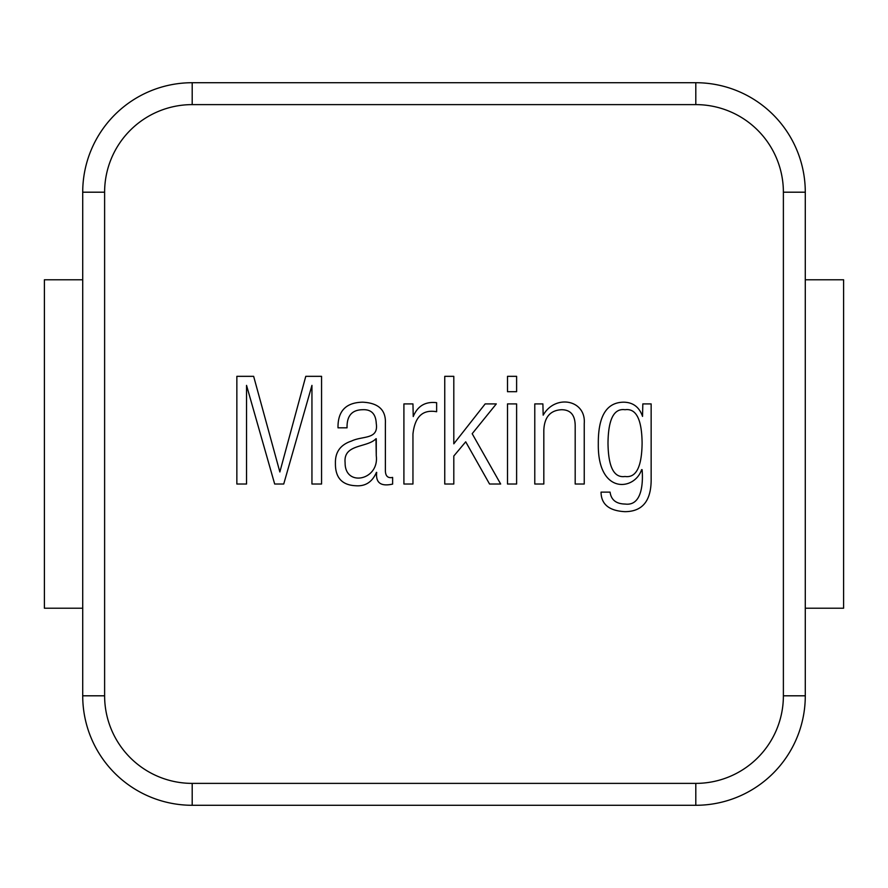 <?xml version="1.0" encoding="UTF-8"?>
<svg xmlns="http://www.w3.org/2000/svg" width="888" height="888" viewBox="0 0 888 888"><rect width="100%" height="100%" fill="white"/><g stroke="black" fill="none" stroke-linecap="round" stroke-linejoin="round"><path stroke-width="1.33" d="M843.6 608.225L805.283 608.225L843.6 608.225L843.6 279.776L843.6 608.225M82.717 608.225L44.4 608.225L44.4 279.776L82.717 279.776L44.4 279.776L44.4 608.225L82.717 608.225M805.283 279.776L843.6 279.776L805.283 279.776M642.823 403.907L642.535 416.394C639.327 407.137 633.111 402.397 623.864 402.186C606.593 402.231 598.068 416.139 598.312 443.889C597.535 494.916 634.698 490.798 641.602 469.663L642.102 469.663C643.223 482.994 642.002 506.249 625.163 504.051C616.15 503.885 611.122 499.911 610.089 492.13L601.043 492.13C601.198 504.317 609.146 510.822 624.875 511.666C642.745 511.621 651.503 500.499 651.148 478.277L651.148 403.907L642.823 403.907L642.535 416.394C639.327 407.137 633.111 402.397 623.864 402.186C606.593 402.231 598.068 416.139 598.312 443.889C597.535 494.916 634.698 490.798 641.602 469.663L642.102 469.663C643.223 482.994 642.002 506.249 625.163 504.051C616.15 503.885 611.122 499.911 610.089 492.13L601.043 492.13C601.198 504.317 609.146 510.822 624.875 511.666C642.745 511.621 651.503 500.499 651.148 478.277L651.148 403.907L642.823 403.907M534.776 403.907L534.776 484.027L543.822 484.027L543.822 430.247C544.366 417.16 550.249 410.323 561.482 409.723C570.651 409.712 575.224 415.184 575.191 426.162L575.191 484.027L584.237 484.027L584.237 423.576C586.213 399.733 555.211 393.817 543.179 415.173L542.89 403.907L534.776 403.907L534.776 484.027L543.822 484.027L543.822 430.247C544.366 417.16 550.249 410.323 561.482 409.723C570.651 409.712 575.224 415.184 575.191 426.162L575.191 484.027L584.237 484.027L584.237 423.576C586.213 399.733 555.211 393.817 543.179 415.173L542.89 403.907L534.776 403.907M507.503 403.907L507.503 484.027L516.616 484.027L516.616 403.907L507.503 403.907L507.503 484.027L516.616 484.027L516.616 403.907L507.503 403.907M507.503 376.334L507.503 391.697L516.616 391.697L516.616 376.334L507.503 376.334L507.503 391.697L516.616 391.697L516.616 376.334L507.503 376.334M444.755 376.334L444.755 484.027L453.801 484.027L453.801 456.021L465.712 441.813L489.554 484.027L500.677 484.027L472.183 433.699L496.303 403.907L485.17 403.907L453.801 443.822L453.801 376.334L444.755 376.334L444.755 484.027L453.801 484.027L453.801 456.021L465.712 441.813L489.554 484.027L500.677 484.027L472.183 433.699L496.303 403.907L485.17 403.907L453.801 443.822L453.801 376.334L444.755 376.334M403.907 403.907L403.907 484.027L412.953 484.027L412.953 434.054C414.84 416.683 422.732 409.246 436.641 411.732L436.641 402.686C425.385 401.343 417.582 405.96 413.242 416.539L412.953 403.907L403.907 403.907L403.907 484.027L412.953 484.027L412.953 434.054C414.84 416.683 422.732 409.246 436.641 411.732L436.641 402.686C425.385 401.343 417.582 405.96 413.242 416.539L412.953 403.907L403.907 403.907M338.006 427.816L347.053 427.816C346.753 415.961 351.87 409.934 362.415 409.723C371.195 409.202 375.813 413.819 376.268 423.576C378.71 439.815 362.526 435.675 351.57 441.025C340.493 444.666 335.109 452.081 335.42 463.281C335.22 477.655 342.013 485.148 355.811 485.747C365.401 486.469 372.272 482.018 376.412 472.394L376.701 472.394C375.546 482.806 380.863 486.713 392.629 484.093L392.629 477.422C387.978 478.388 385.559 476.212 385.381 470.884L385.381 423.432C386.047 410.034 378.477 402.952 362.693 402.186C345.954 402.508 337.729 411.044 338.006 427.816L347.053 427.816C346.753 415.961 351.87 409.934 362.415 409.723C371.195 409.202 375.813 413.819 376.268 423.576C378.71 439.815 362.526 435.675 351.57 441.025C340.493 444.666 335.109 452.081 335.42 463.281C335.22 477.655 342.013 485.148 355.811 485.747C365.401 486.469 372.272 482.018 376.412 472.394L376.701 472.394C375.546 482.806 380.863 486.713 392.629 484.093L392.629 477.422C387.978 478.388 385.559 476.212 385.381 470.884L385.381 423.432C386.047 410.034 378.477 402.952 362.693 402.186C345.954 402.508 337.729 411.044 338.006 427.816M783.383 192.197A87.579 87.579 0 0 0 695.804 104.618L192.197 104.618A87.579 87.579 0 0 0 104.618 192.197L104.618 695.804A87.579 87.579 0 0 0 192.197 783.383L695.804 783.383A87.579 87.579 0 0 0 783.383 695.804L783.383 192.197A87.579 87.579 0 0 0 695.804 104.618L192.197 104.618A87.579 87.579 0 0 0 104.618 192.197L104.618 695.804A87.579 87.579 0 0 0 192.197 783.383L695.804 783.383A87.579 87.579 0 0 0 783.383 695.804L783.383 192.197L805.283 192.197L805.283 695.804A109.479 109.479 0 0 1 695.804 805.283L192.197 805.283L192.197 783.383L192.197 805.283A109.479 109.479 0 0 1 82.717 695.804L82.717 192.197L104.618 192.197L82.717 192.197A109.479 109.479 0 0 1 192.197 82.717L695.804 82.717A109.479 109.479 0 0 1 805.283 192.197L805.283 695.804A109.479 109.479 0 0 1 695.804 805.283L192.197 805.283A109.479 109.479 0 0 1 82.717 695.804L82.717 192.197A109.479 109.479 0 0 1 192.197 82.717L695.804 82.717A109.479 109.479 0 0 1 805.283 192.197L783.383 192.197M236.852 376.334L236.852 484.027L246.542 484.027L246.542 385.381L274.681 484.027L283.727 484.027L311.943 385.381L311.943 484.027L321.567 484.027L321.567 376.334L305.772 376.334L279.853 471.961L253.646 376.334L236.852 376.334L236.852 484.027L246.542 484.027L246.542 385.381L274.681 484.027L283.727 484.027L311.943 385.381L311.943 484.027L321.567 484.027L321.567 376.334L305.772 376.334L279.853 471.961L253.646 376.334L236.852 376.334M608.003 443.034C608.258 419.258 613.93 408.158 625.019 409.723C636.13 408.158 641.824 419.258 642.102 443.034C641.824 466.966 636.13 478.11 625.019 476.49C613.93 478.11 608.258 466.966 608.003 443.034C608.258 419.258 613.93 408.158 625.019 409.723C636.13 408.158 641.824 419.258 642.102 443.034C641.824 466.966 636.13 478.11 625.019 476.49C613.93 478.11 608.258 466.966 608.003 443.034M376.268 438.728L376.268 455.733C379.398 480.386 344.777 487.379 345.11 462.704C343.156 443.667 367.221 447.985 375.979 438.728L376.268 455.733C379.398 480.386 344.777 487.379 345.11 462.704C343.156 443.667 367.221 447.985 375.979 438.728L376.268 438.728M695.804 783.383L695.804 805.283L695.804 783.383M695.804 104.618L695.804 82.717L695.804 104.618M192.197 82.717L192.197 104.618L192.197 82.717M82.717 695.804L104.618 695.804L82.717 695.804M783.383 695.804L805.283 695.804L783.383 695.804"/></g></svg>
